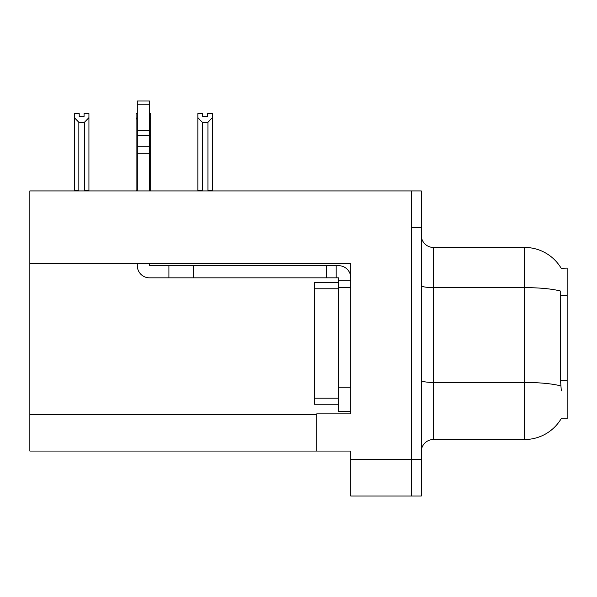 <?xml version="1.0" encoding="UTF-8"?>
<svg xmlns="http://www.w3.org/2000/svg" width="597" height="597" viewBox="0 0 597 597"><rect width="100%" height="100%" fill="white"/><g stroke="black" fill="none" stroke-linecap="round" stroke-linejoin="round"><path stroke-width="0.9" d="M29.85 263.367L350.775 263.367L350.775 413.863L316.731 413.863L316.731 451.056L29.85 451.056L29.85 190.921L411.549 190.921L411.549 496.04L350.775 496.04L350.775 459.571L411.549 459.571L411.549 496.04L421.273 496.04L421.273 459.571L411.549 459.571L411.549 227.39L421.273 227.39L421.273 459.571M316.731 451.056L350.775 451.056L350.775 459.571M561.18 268.262A42.544 42.544 0 0 0 524.606 247.442A42.544 42.544 0 0 1 561.18 268.262L567.15 268.113L567.15 418.848L561.09 418.848L561.307 418.482A42.544 42.544 0 0 1 524.606 439.511L433.429 439.511A12.156 12.156 0 0 0 421.273 451.668M561.307 390.886L560.523 380.326L560.702 291.105A42.544 7.388 180 0 0 524.606 287.627L524.606 247.442L433.429 247.442A12.156 12.156 0 0 1 421.273 235.285A12.156 12.156 0 0 0 433.429 247.442L433.429 439.511M411.549 190.921L421.273 190.921L421.273 227.39M207.569 116.49L202.711 116.49L207.569 116.49L207.569 113.609L212.435 113.609L212.435 117.646L207.935 122.288L202.346 122.288L202.346 190.309L201.749 190.921M208.532 190.921L207.935 190.309L207.935 122.288M207.935 190.309L212.435 190.309L212.435 190.921L212.435 117.646M202.346 122.288L197.846 117.646L197.846 113.609L202.711 113.609L202.711 116.49M202.346 190.309L197.846 190.309L197.846 190.921L197.846 117.646M137.31 113.609L136.094 113.609L136.094 190.921M149.466 113.609L150.683 113.609L150.683 190.309L149.466 190.309M150.683 117.646L149.466 119.713M137.31 119.713L136.094 117.646M137.31 190.309L136.094 190.309M150.683 190.309L150.683 190.921M84.065 116.49L79.207 116.49L84.065 116.49L84.065 113.609L88.931 113.609L88.931 117.646L84.431 122.288L78.841 122.288L78.841 190.309L74.341 190.309L74.341 190.921M78.841 122.288L74.341 117.646L74.341 113.609L79.207 113.609L79.207 116.49M78.841 190.309L78.244 190.921M74.341 117.646L74.341 190.309L74.341 117.646M88.931 117.646L88.931 190.309L84.431 190.309L84.431 122.288M85.028 190.921L84.431 190.309M88.931 190.309L88.931 190.921M137.31 263.367L137.31 265.68A12.156 12.156 0 0 0 149.466 277.836L168.914 277.836L168.914 265.68L338.611 265.68A12.156 12.156 0 0 1 350.767 277.844M338.611 411.549L350.775 411.549L338.611 411.549L338.611 277.836L336.178 277.836L336.178 265.68M350.775 280.269L338.611 280.269M350.775 287.56L338.611 287.56L338.618 282.694L314.306 282.694L314.306 404.259L338.611 404.259M168.914 277.836L326.455 277.836L326.455 265.68M336.178 277.836L326.455 277.836M149.466 263.367L149.466 265.68L168.914 265.68M137.31 190.921L137.31 153.295L149.466 153.295L149.466 190.921M149.466 104.841L137.31 104.841L137.31 100.96L149.466 100.96L149.466 153.295M137.31 153.295L137.31 146.161L149.466 146.161M149.466 135.332L137.31 135.332L137.31 104.841M137.31 135.332L137.31 146.161M149.466 130.213L137.31 130.213M29.85 414.594L316.731 414.594M567.15 295.231L560.523 295.231M567.15 380.326L560.523 380.326M524.606 439.511L524.606 287.627L433.429 287.627A12.156 2.112 0 0 1 421.273 285.515M560.829 385.953A42.544 7.388 180 0 0 524.606 382.446L433.429 382.446A12.156 2.112 -0 0 1 421.273 380.334M350.775 387.237L338.611 387.237M193.227 277.836L193.227 265.68M314.306 398.177L338.611 398.177M314.306 288.776L338.611 288.776"/></g></svg>
